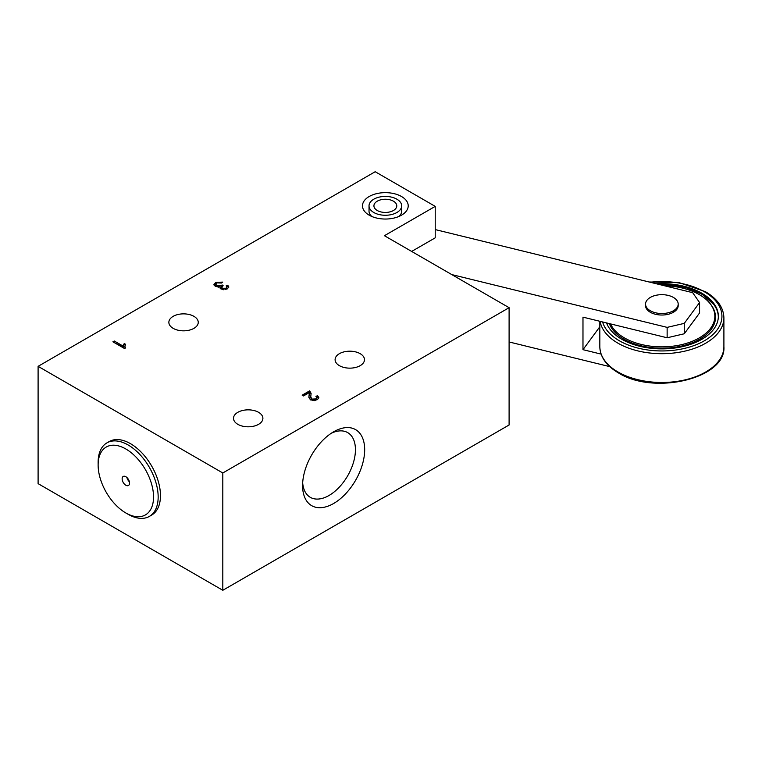 <?xml version="1.0" encoding="UTF-8"?>
<svg xmlns="http://www.w3.org/2000/svg" width="762" height="762" viewBox="0 0 762 762"><rect width="100%" height="100%" fill="white"/><g stroke="black" fill="none" stroke-linecap="round" stroke-linejoin="round"><path stroke-width="1.14" d="M388.582 196.615A16.316 9.42 180 0 1 401.669 205.845A16.316 9.42 180 0 1 385.343 215.265A16.316 9.42 180 0 1 369.027 205.845A16.316 9.42 180 0 1 388.582 196.615M383.076 212.312A11.43 6.601 -0 0 0 396.773 205.845A11.43 6.601 -0 0 0 387.62 199.377A11.43 6.601 -0 0 0 373.923 205.845A11.43 6.601 -0 0 0 383.076 212.312M435.216 206.378L384.419 235.706L509.102 307.686L509.102 424.986L222.809 590.283L38.1 483.641L38.1 366.341L375.19 171.717L435.216 206.378L435.216 237.839L411.671 251.431M369.189 196.51A22.86 13.192 0 0 0 369.189 215.179A22.86 13.192 0 0 0 401.507 215.179A22.86 13.192 0 0 0 401.507 196.51A22.86 13.192 0 0 0 369.189 196.51M220.132 288.207L220.294 286.855L221.047 289.093L227.314 288.884L228.81 286.941L227.771 285.217L226.124 285.874L226.971 287.131L226.133 288.236L222.504 288.293L221.742 287.255L223.152 285.731L222.094 284.931A5.829 3.362 180 0 1 221.256 285.588L216.827 285.598L215.827 284.226L216.799 282.883L221.485 283.026L222.685 282.111L215.875 282.359L213.941 284.493L215.37 286.474L220.294 286.855L219.999 287.693M310.439 399.907L317.468 399.659L318.849 397.535L317.535 395.668L315.935 396.402L317.021 397.716L316.182 398.917L311.896 399.107L310.753 396.85L311.106 393.354L309.686 390.83L302.162 395.164L303.514 395.945L309.096 392.725A9.382 5.41 180 0 1 309.277 393.783A9.382 5.41 180 0 1 309.153 394.64L308.867 397.126L310.439 399.907M124.292 343.557A12.144 7.01 0 0 0 123.168 346.138L114.29 341.014L112.9 341.814L124.53 348.529L125.435 348.005L124.901 346.3L125.635 344.329L124.292 343.557L124.292 344.624A12.144 7.01 0 0 0 123.168 347.205L123.168 346.138M258.594 412.328A14.697 8.487 180 0 1 262.9 418.319A14.697 8.487 180 0 1 248.202 426.806A14.697 8.487 180 0 1 233.505 418.319A14.697 8.487 180 0 1 242.583 410.489A14.697 8.487 180 0 1 258.594 412.328M193.948 316.354A14.697 8.487 180 0 1 198.253 322.345A14.697 8.487 180 0 1 183.556 330.832A14.697 8.487 180 0 1 168.859 322.345A14.697 8.487 180 0 1 177.937 314.506A14.697 8.487 180 0 1 193.948 316.354M360.178 353.673A14.697 8.487 180 0 1 364.484 359.674A14.697 8.487 180 0 1 349.787 368.151A14.697 8.487 180 0 1 335.099 359.674A14.697 8.487 180 0 1 344.167 351.834A14.697 8.487 180 0 1 360.178 353.673M38.1 366.341L222.809 472.973L222.809 590.283M509.102 307.686L222.809 472.973M302.676 482.737A37.367 21.574 120 0 0 310.325 497.338A37.367 21.574 120 0 0 329.013 495.491A37.367 21.574 120 0 0 353.425 462.563A37.367 21.574 120 0 0 347.701 432.616A37.367 21.574 120 0 0 331.222 433.292M302.59 485.565A43.901 25.346 120 0 0 333.632 503.492A43.901 25.346 120 0 0 364.674 449.723A43.901 25.346 120 0 0 333.632 431.797L333.632 431.797A43.901 25.346 120 0 0 302.59 485.565M369.027 210.893A16.326 9.43 0 0 0 369.018 211.179A16.326 9.43 0 0 0 371.885 216.513M398.812 216.513A16.326 9.43 0 0 0 401.669 211.179A16.326 9.43 0 0 0 401.669 210.893M124.292 344.624L125.159 345.129M124.901 346.3L125.044 348.244M113.824 342.348L123.168 347.205M114.29 341.014L114.29 342.071M309.153 394.64L308.896 397.621M309.277 393.783L309.277 394.849A9.382 5.41 180 0 1 309.153 395.707M309.686 390.83L309.686 391.897L303.085 395.697M311.077 393.925L309.686 391.897M311.896 399.107L311.896 400.174L310.753 397.697M316.182 398.917L316.182 399.983L314.582 400.583M314.249 400.622L311.896 400.174M317.021 397.716L316.182 399.983M317.544 396.735L316.782 397.088M318.754 398.059L317.535 396.735L317.535 395.668M221.761 282.816L220.047 282.512M216.418 283.14L214.017 285.026M215.875 282.359L215.875 283.426M216.827 285.598L216.827 286.655L215.837 285.131M221.256 285.588L221.256 286.655L220.294 287.055M218.77 287.207L216.827 286.655M222.094 284.931L222.094 285.998A5.829 3.362 180 0 1 221.256 286.655M222.504 288.293L222.504 289.35L221.761 288.179M226.133 288.236L225.533 289.57M223.695 289.76L222.504 289.35M226.971 287.131L226.133 289.303M227.771 285.217L227.771 286.283L226.838 286.645M228.705 287.464L227.771 286.283M656.473 283.807A56.483 32.614 180 0 1 701.802 293.208A56.483 32.614 180 0 1 718.347 316.268A56.483 32.614 180 0 1 667.664 348.71A56.483 32.614 180 0 1 606.562 322.926M658.692 284.34A56.483 32.614 180 0 1 701.802 293.846A56.483 32.614 180 0 1 718.347 316.582M664.245 285.702A52.988 30.594 180 0 1 699.326 294.637A52.988 30.594 180 0 1 710.232 303.781A52.988 30.594 180 0 1 679.352 345.138A52.988 30.594 180 0 1 610.553 323.907M710.232 303.781L710.851 304.581A53.664 30.985 180 0 1 678.437 346.691A53.664 30.985 180 0 1 609.352 323.612M509.102 341.967L609.743 366.627M601.104 354.111L582.978 349.672L582.978 317.144L667.141 337.776L684.266 333.775L699.573 312.953L699.573 302.552L684.266 323.383L684.266 333.775M684.266 323.383L667.141 327.374L667.141 337.776M667.141 327.374L451.799 274.596M599.827 326.765L582.978 349.672M435.216 229.581L692.658 292.665L699.573 302.552M645.538 304.095L645.538 305.6A16.326 9.43 -0 0 0 658.606 314.839A16.326 9.43 -0 0 0 676.894 309.286A16.326 9.43 -0 0 0 678.19 305.6L678.19 304.095A16.326 9.43 180 0 1 661.864 313.525A16.326 9.43 180 0 1 645.538 304.095A16.326 9.43 180 0 1 657.187 295.065A16.326 9.43 180 0 1 678.19 304.095M129.369 481.755A5.22 3.019 60 0 1 126.921 477.526M149.371 516.398L151.676 515.064A42.443 24.508 -120 0 0 151.676 466.058A42.443 24.508 -120 0 0 109.233 441.55L106.918 442.884A42.443 24.508 60 0 1 149.371 467.382A42.443 24.508 60 0 1 149.371 516.398A42.443 24.508 60 0 1 128.149 514.302L125.835 512.969A39.176 22.622 60 0 1 98.127 464.982L98.127 462.315A42.443 24.508 60 0 1 98.127 462.305A42.443 24.508 60 0 1 106.918 442.884M98.127 462.305L98.127 464.982A39.176 22.622 60 0 1 125.835 448.98A39.176 22.622 60 0 1 153.543 496.967A39.176 22.622 60 0 1 125.835 512.969M129.53 483.108A5.22 3.019 -120 0 0 127.244 477.85A5.22 3.019 -120 0 0 123.225 476.45A5.22 3.019 -120 0 0 122.139 478.841A5.22 3.019 -120 0 0 124.425 484.099A5.22 3.019 -120 0 0 128.445 485.499A5.22 3.019 -120 0 0 129.53 483.108M673.408 311.201A16.326 9.43 180 0 1 674.265 311.734M650.129 282.245A60.084 34.69 180 0 1 704.345 291.741A60.084 34.69 180 0 1 689.343 347.11A60.084 34.69 180 0 1 602.599 321.955M599.827 321.278L599.827 346.662A62.036 35.814 -0 0 0 617.992 371.989A62.036 35.814 -0 0 0 685.6 379.752A62.036 35.814 -0 0 0 723.9 346.662L723.9 317.868A62.036 35.814 180 0 1 664.883 353.644A62.036 35.814 180 0 1 600.113 321.345M659.94 284.655A56.455 32.595 180 0 1 701.783 294.18A56.455 32.595 180 0 1 718.318 317.383M401.669 211.465L401.669 205.845M369.027 211.465L369.027 205.845M310.753 397.916L310.753 396.85M215.837 285.283L215.837 284.216M221.761 288.312L221.761 287.245M723.9 346.662C726.377 378.514 653.958 395.526 618.401 372.885C606.342 365.77 600.151 357.026 599.827 346.662M723.9 317.868C723.567 307.496 717.375 298.752 705.326 291.646L679.285 282.683L649.1 281.997M659.663 284.588L668.474 284.788L686.591 287.836L701.973 294.161L714.499 305.067"/></g></svg>
